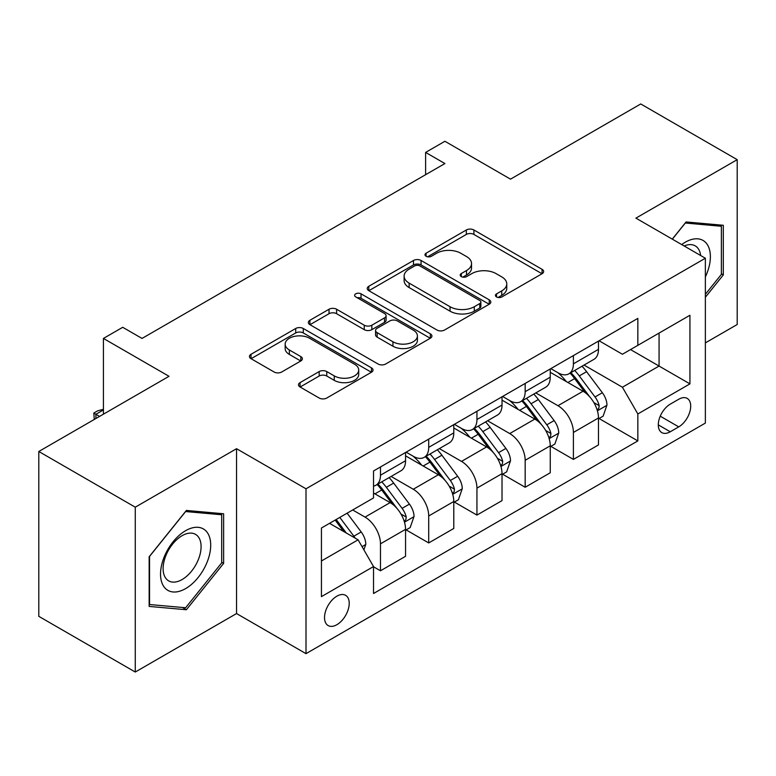 <?xml version="1.0" encoding="UTF-8"?>
<svg xmlns="http://www.w3.org/2000/svg" width="776" height="776" viewBox="0 0 776 776"><rect width="100%" height="100%" fill="white"/><g stroke="black" fill="none" stroke-linecap="round" stroke-linejoin="round"><path stroke-width="1.16" d="M496.533 296.946A3.754 2.163 0 0 0 501.839 296.946L542.075 273.715A5.354 3.094 0 0 0 543.646 271.532A5.354 3.094 0 0 0 542.075 269.34L473.903 229.987A5.354 3.094 0 0 0 466.327 229.987L426.092 253.219A3.754 2.163 0 0 0 424.986 254.751A3.754 2.163 0 0 0 426.092 256.274A3.754 2.163 0 0 0 431.388 256.274L436.597 253.267A17.14 9.894 0 0 1 460.837 253.267L466.522 256.555A17.14 9.894 0 0 1 471.536 263.549A17.14 9.894 0 0 1 466.522 270.543L461.313 273.55A3.754 2.163 0 0 0 460.216 275.082A3.754 2.163 0 0 0 461.313 276.615A3.754 2.163 0 0 0 466.609 276.615L471.818 273.608A17.14 9.894 0 0 1 496.058 273.608L501.742 276.886A17.14 9.894 0 0 1 506.767 283.88A17.14 9.894 0 0 1 501.742 290.884L496.533 293.891A3.754 2.163 0 0 0 495.437 295.423A3.754 2.163 0 0 0 496.533 296.946L496.533 293.891M336.871 624.699A17.46 10.078 120 0 0 348.279 609.305A17.46 10.078 120 0 0 345.601 595.318A17.46 10.078 120 0 0 336.871 596.181A17.46 10.078 120 0 0 325.464 611.566A17.46 10.078 120 0 0 328.141 625.563A17.46 10.078 120 0 0 336.871 624.699M300.06 382.616A5.354 3.094 0 0 0 298.488 384.799A5.354 3.094 0 0 0 300.06 386.981L319.188 398.03A5.354 3.094 0 0 0 326.764 398.03L371.452 372.228A5.354 3.094 0 0 0 373.023 370.036A5.354 3.094 0 0 0 371.452 367.853L303.28 328.49A5.354 3.094 0 0 0 295.704 328.49L251.017 354.293A5.354 3.094 0 0 0 249.445 356.485A5.354 3.094 0 0 0 251.017 358.667L274.112 372.005A5.354 3.094 0 0 0 281.688 372.005L300.816 360.966A5.354 3.094 0 0 0 302.388 358.774A5.354 3.094 0 0 0 300.816 356.591L289.361 349.976A14.327 8.274 0 0 1 285.161 344.127A14.327 8.274 0 0 1 294.007 336.483A14.327 8.274 0 0 1 309.624 338.278L354.506 364.186A14.327 8.274 0 0 1 358.706 370.036A14.327 8.274 0 0 1 349.86 377.679A14.327 8.274 0 0 1 334.243 375.885L326.764 371.568A5.354 3.094 0 0 0 319.188 371.568L300.06 382.616L300.06 386.981M705.365 342.885L737.2 324.514L737.2 159.662L640.733 103.965L510.511 179.149L444.91 141.28L425.617 152.416L444.91 163.552L142.018 338.433L122.724 327.297L103.431 338.433L103.431 414.171M135.266 507.184L135.266 672.035L236.554 613.554L236.554 448.703L135.266 507.184L38.8 451.486L169.023 376.302L103.431 338.433M236.554 448.703L306.006 488.802L705.365 258.233L705.365 423.085L306.006 653.654L306.006 488.802M737.2 159.662L635.913 218.134L705.365 258.233M436.975 330.023A5.354 3.094 0 0 0 444.551 330.023L489.239 304.221A5.354 3.094 0 0 0 490.81 302.029A5.354 3.094 0 0 0 489.239 299.846L421.067 260.484A5.354 3.094 0 0 0 413.492 260.484L368.804 286.286A5.354 3.094 0 0 0 367.232 288.478A5.354 3.094 0 0 0 368.804 290.66L436.975 330.023M357.232 297.761A3.754 2.163 0 0 1 361.034 298.285L361.034 293.832L430.35 333.845A5.354 3.094 0 0 1 431.922 336.037A5.354 3.094 0 0 1 430.35 338.22L385.653 364.022A5.354 3.094 0 0 1 378.087 364.022L309.905 324.669L309.905 320.294A5.354 3.094 0 0 0 308.344 322.476A5.354 3.094 0 0 0 309.905 324.669M309.905 320.294L329.034 309.246A5.354 3.094 0 0 1 336.609 309.246L364.254 325.212A5.354 3.094 0 0 0 371.83 325.212L384.518 317.888A5.354 3.094 0 0 0 386.089 315.696A5.354 3.094 0 0 0 384.518 313.514L355.738 296.898A3.754 2.163 0 0 1 354.642 295.365A3.754 2.163 0 0 1 356.95 293.367A3.754 2.163 0 0 1 361.034 293.832M135.266 672.035L38.8 616.338L38.8 451.486M678.738 399.252L670.251 404.15A16.917 9.768 120 0 0 659.202 419.059A16.917 9.768 120 0 0 661.792 432.61A16.917 9.768 120 0 0 670.251 431.776L678.738 426.878A16.917 9.768 120 0 0 689.796 411.969A16.917 9.768 120 0 0 687.197 398.408A16.917 9.768 120 0 0 678.738 399.252M599.062 340.771L622.41 354.254L637.843 345.339L637.843 318.383L373.528 470.983L373.528 497.94L321.439 528.01L321.439 596.628L373.528 566.548L373.528 593.504L637.843 440.913L637.843 413.957L622.41 387.224L584.037 365.069M637.843 345.339L689.932 315.26L689.932 383.877L637.843 413.957M236.554 613.554L306.006 653.654M425.617 152.416L425.617 174.697M630.51 349.569L659.067 366.059L659.067 333.088L689.932 315.26M622.41 387.224L659.067 366.059L689.932 383.877M321.439 560.98L358.095 539.815L329.538 523.334M373.528 566.771L380.473 570.787L380.473 543.83A21.825 12.6 -120 0 0 365.04 517.097L352.692 509.968M380.473 570.787L405.557 556.305L405.557 529.348A21.825 12.6 -120 0 0 390.124 502.615L373.528 493.041M406.139 529.911L428.711 542.938L428.711 515.982A21.825 12.6 -120 0 0 413.278 489.249L391.114 476.454M428.711 542.938L453.785 528.456L453.785 501.5A21.825 12.6 -120 0 0 438.353 474.766L405.557 455.832M454.367 502.062L476.939 515.089L476.939 488.133A21.825 12.6 -120 0 0 461.507 461.4L439.342 448.606M476.939 515.089L502.023 500.617L502.023 473.661A21.825 12.6 -120 0 0 486.591 446.928L453.785 427.983M502.596 474.214L525.168 487.25L525.168 460.294A21.825 12.6 -120 0 0 509.735 433.561L487.58 420.767M525.168 487.25L550.252 472.768L550.252 445.812A21.825 12.6 -120 0 0 534.819 419.079L502.023 400.144M550.834 446.365L573.406 459.402L573.406 432.445A21.825 12.6 -120 0 0 557.973 405.712L535.809 392.918M573.406 459.402L598.48 444.92L598.48 417.963A21.825 12.6 -120 0 0 583.048 391.23L550.252 372.296M550.834 368.619L557.973 372.742A21.825 12.6 -120 0 0 568.886 373.819A21.825 12.6 -120 0 0 573.406 363.828L573.406 355.583M502.596 396.468L509.735 400.591A21.825 12.6 -120 0 0 520.648 401.667A21.825 12.6 -120 0 0 525.168 391.676L525.168 383.431M454.367 424.307L461.507 428.43A21.825 12.6 -120 0 0 472.419 429.516A21.825 12.6 -120 0 0 476.939 419.525L476.939 411.28M406.139 452.156L413.278 456.278A21.825 12.6 -120 0 0 424.191 457.365A21.825 12.6 -120 0 0 428.711 447.364L428.711 439.129M599.062 418.516L637.843 440.913M568.886 373.819L593.96 359.337A21.825 12.6 -120 0 0 598.48 349.345L598.48 341.11M520.648 401.667L545.732 387.185A21.825 12.6 -120 0 0 550.252 377.194L550.252 368.949M472.419 429.516L497.503 415.034A21.825 12.6 -120 0 0 502.023 405.043L502.023 396.798M424.191 457.365L449.265 442.883A21.825 12.6 -120 0 0 453.785 432.892L453.785 424.647M373.528 486.086A21.825 12.6 -120 0 0 375.953 485.204L401.037 470.731A21.825 12.6 -120 0 0 405.557 460.731L405.557 452.495M375.953 485.204A21.825 12.6 -120 0 0 380.473 475.213L380.473 466.968M358.095 539.815L373.528 566.548M705.365 297.247L723.31 274.927L723.31 225.282L686.071 221.955L672.268 239.124M149.157 606.415L186.386 609.742L223.624 563.415L223.624 513.77L186.386 510.443L149.157 556.761L149.157 606.415M721.379 273.812L723.31 274.927M221.694 562.299L223.624 563.415M182.457 607.462L186.386 609.742M498.037 297.48L501.742 295.336A17.14 9.894 0 0 0 506.767 288.342L506.767 283.88M471.536 263.549L471.536 268.001A17.14 9.894 0 0 1 466.522 275.005L462.806 277.139M542.007 273.753L473.903 234.439A5.354 3.094 0 0 0 466.327 234.439L427.586 256.808M489.171 304.26L421.067 264.946A5.354 3.094 0 0 0 413.492 264.946L368.872 290.699M479.772 303.561A3.754 2.163 0 0 0 480.877 302.029A3.754 2.163 0 0 0 479.772 300.506L419.932 265.955A3.754 2.163 0 0 0 414.626 265.955L409.136 269.126A17.14 9.894 0 0 0 404.121 276.12A17.14 9.894 0 0 0 409.136 283.124L450.041 306.733A17.14 9.894 0 0 0 474.281 306.733L479.772 303.561L479.772 308.024A3.754 2.163 0 0 0 480.877 306.491L480.877 302.029M404.121 276.12L404.121 280.572A17.14 9.894 0 0 0 409.136 287.576L409.136 283.124M479.772 308.024L474.281 311.186A17.14 9.894 0 0 1 450.041 311.186L409.136 287.576M309.983 324.707L329.034 313.708L329.034 309.246M386.089 315.696L386.089 320.158A5.354 3.094 0 0 1 384.518 322.341L371.83 329.664A5.354 3.094 0 0 1 364.254 329.664L336.609 313.708A5.354 3.094 0 0 0 329.034 313.708M361.034 298.285L430.273 338.268M392.947 341.779A14.327 8.274 0 0 0 408.564 343.574A14.327 8.274 0 0 0 417.41 335.93A14.327 8.274 0 0 0 413.21 330.081L397.399 320.944A5.354 3.094 0 0 0 389.824 320.944L377.136 328.277A5.354 3.094 0 0 0 375.565 330.46A5.354 3.094 0 0 0 377.136 332.642L392.947 341.779L392.947 346.232A14.327 8.274 0 0 0 408.564 348.026A14.327 8.274 0 0 0 417.41 340.383L417.41 335.93M375.565 330.46L375.565 334.912A5.354 3.094 0 0 0 377.136 337.104L377.136 332.642M392.947 346.232L377.136 337.104M358.706 370.036L358.706 374.498A14.327 8.274 0 0 1 349.86 382.141A14.327 8.274 0 0 1 334.243 380.347L326.764 376.02A5.354 3.094 0 0 0 319.188 376.02L300.128 387.03M285.161 344.127L285.161 348.579A14.327 8.274 0 0 0 289.361 354.428L289.361 349.976M300.748 361.005L289.361 354.428M371.384 372.267L303.28 332.952A5.354 3.094 0 0 0 295.704 332.952L251.085 358.706M598.48 418.856L603.117 416.178L606.968 405.043A14.463 8.352 -120 0 0 602.36 392.724L586.588 371.685A41.749 24.105 -120 0 0 582.039 366.224M566.354 381.588A41.749 24.105 -120 0 0 557.808 372.645M597.171 410L598.849 408.186L599.169 405.654A14.463 8.352 -120 0 0 595.027 396.963L579.265 375.914A41.749 24.105 -120 0 0 574.706 370.462M570.816 372.703A34.648 20.001 60 0 1 576.51 379.173L589.847 396.982M570.079 373.13A41.749 24.105 60 0 1 574.628 378.591L585.114 392.578M550.252 446.704L554.879 444.027L558.739 432.892A14.463 8.352 -120 0 0 554.122 420.573L538.36 399.533A41.749 24.105 -120 0 0 533.801 394.072M518.125 409.437A41.749 24.105 -120 0 0 509.58 400.494M548.933 437.848L550.62 436.025L550.931 433.503A14.463 8.352 -120 0 0 546.799 424.811L531.027 403.762A41.749 24.105 -120 0 0 526.477 398.311M522.587 400.552A34.648 20.001 60 0 1 528.272 407.012L541.619 424.821M521.841 400.979A41.749 24.105 60 0 1 526.4 406.43L536.876 420.427M502.023 474.543L506.65 471.876L510.511 460.731A14.463 8.352 -120 0 0 505.894 448.421L490.131 427.372A41.749 24.105 -120 0 0 485.572 421.921M469.897 437.286A41.749 24.105 -120 0 0 461.342 428.342M500.704 465.687L502.382 463.873L502.702 461.351A14.463 8.352 -120 0 0 498.561 452.65L482.798 431.611A41.749 24.105 -120 0 0 478.239 426.15M474.359 428.391A34.648 20.001 60 0 1 480.043 434.861L493.39 452.67M473.612 428.827A41.749 24.105 60 0 1 478.161 434.279L488.647 448.276M453.785 502.392L458.422 499.725L462.273 488.579A14.463 8.352 -120 0 0 457.665 476.27L441.893 455.221A41.749 24.105 -120 0 0 437.344 449.77M421.659 465.134A41.749 24.105 -120 0 0 413.113 456.191M452.466 493.536L454.154 491.722L454.464 489.2A14.463 8.352 -120 0 0 450.332 480.499L434.56 459.45A41.749 24.105 -120 0 0 430.011 453.999M426.121 456.24A34.648 20.001 60 0 1 431.815 462.709L445.152 480.519M425.374 456.676A41.749 24.105 60 0 1 429.933 462.127L440.419 476.115M405.557 530.241L410.184 527.564L414.045 516.428A14.463 8.352 -120 0 0 409.427 504.119L393.665 483.07A41.749 24.105 -120 0 0 389.106 477.609M404.238 521.385L405.916 519.571L406.236 517.049A14.463 8.352 -120 0 0 402.094 508.348L386.332 487.299A41.749 24.105 -120 0 0 381.773 481.847M377.893 484.088A34.648 20.001 60 0 1 383.577 490.558L396.924 508.367M377.146 484.515A41.749 24.105 60 0 1 381.705 489.976L392.181 503.963M705.365 276.945A35.473 20.477 120 0 0 707.023 244.139A35.473 20.477 120 0 0 681.706 244.576M700.621 255.498A26.859 15.501 120 0 0 698.225 248.669A26.859 15.501 120 0 0 695.209 245.866A26.859 15.501 120 0 0 684.17 245.992M685.227 223.013L721.379 226.272L721.379 274.374L705.365 294.298M718.993 224.894L721.379 226.272M672.346 239.173L685.305 223.051M185.619 530.687A35.473 20.477 120 0 0 160.535 574.124A35.473 20.477 120 0 0 185.619 588.606A35.473 20.477 120 0 0 210.703 545.169A35.473 20.477 120 0 0 185.619 530.687M182.098 535.692A26.859 15.501 120 0 0 164.56 559.351A26.859 15.501 120 0 0 168.673 580.875A26.859 15.501 120 0 0 182.098 579.546A26.859 15.501 120 0 0 199.645 555.878A26.859 15.501 120 0 0 195.533 534.363A26.859 15.501 120 0 0 182.098 535.692M221.694 562.872L185.619 607.753L149.545 604.523L149.545 556.421L185.619 511.539L221.694 514.769L221.694 562.872M219.307 513.382L221.694 514.769M363.886 549.845L365.816 544.277A14.463 8.352 -120 0 0 361.199 531.958L347.124 513.178M355.185 538.137A14.463 8.352 -120 0 0 353.866 536.197L339.801 517.417M336.173 519.503L346.28 532.996M335.164 520.085L343.739 531.531M103.431 409.941L95.904 414.287L99.571 416.402M94.303 419.447L93.789 413.065L97.64 410.834L103.431 409.282M93.789 413.065L95.904 414.287L95.904 418.516M365.04 517.097L390.124 502.615M413.278 489.249L438.353 474.766M461.507 461.4L486.591 446.928M509.735 433.561L534.819 419.079M557.973 405.712L583.048 391.23M573.406 363.828L598.48 349.345M573.406 432.445L598.48 417.963M525.168 460.294L550.252 445.812M525.168 391.676L550.252 377.194M476.939 488.133L502.023 473.661M476.939 419.525L502.023 405.043M428.711 515.982L453.785 501.5M428.711 447.364L453.785 432.892M380.473 543.83L405.557 529.348M380.473 475.213L405.557 460.731M660.24 416.188L678.738 426.878M658.29 424.87L670.251 431.776M501.742 295.336L501.742 290.884M461.313 276.615L461.313 273.55M466.522 275.005L466.522 270.543M426.092 256.274L426.092 253.219M466.327 234.439L466.327 229.987M473.903 234.439L473.903 229.987M542.075 273.715L542.075 269.34M368.804 290.66L368.804 286.286M413.492 264.946L413.492 260.484M421.067 264.946L421.067 260.484M489.239 304.221L489.239 299.846M450.041 311.186L450.041 306.733M474.281 311.186L474.281 306.733M336.609 313.708L336.609 309.246M364.254 329.664L364.254 325.212M371.83 329.664L371.83 325.212M384.518 322.341L384.518 317.888M430.35 338.22L430.35 333.845M319.188 376.02L319.188 371.568M326.764 376.02L326.764 371.568M334.243 380.347L334.243 375.885M300.816 360.966L300.816 356.591M251.017 358.667L251.017 354.293M295.704 332.952L295.704 328.49M303.28 332.952L303.28 328.49M371.452 372.228L371.452 367.853M597.404 410.785L606.88 405.324M579.265 375.914L586.588 371.685M567.896 382.481L574.628 378.591M595.027 396.963L602.36 392.724M593.882 402.608L599.169 405.654M549.175 438.634L558.642 433.163M531.027 403.762L538.36 399.533M519.658 410.329L526.4 406.43M546.799 424.811L554.122 420.573M545.644 430.457L550.931 433.503M500.937 466.483L510.414 461.012M482.798 431.611L490.131 427.372M471.43 438.168L478.161 434.279M498.561 452.65L505.894 448.421M497.416 458.296L502.702 461.351M452.709 494.331L462.186 488.861M434.56 459.45L441.893 455.221M423.192 466.017L429.933 462.127M450.332 480.499L457.665 476.27M449.188 486.145L454.464 489.2M404.48 522.18L413.947 516.709M386.332 487.299L393.665 483.07M374.963 493.866L381.705 489.976M402.094 508.348L409.427 504.119M400.95 513.993L406.236 517.049M362.053 546.673L365.719 544.558M353.866 536.197L361.199 531.958"/></g></svg>
